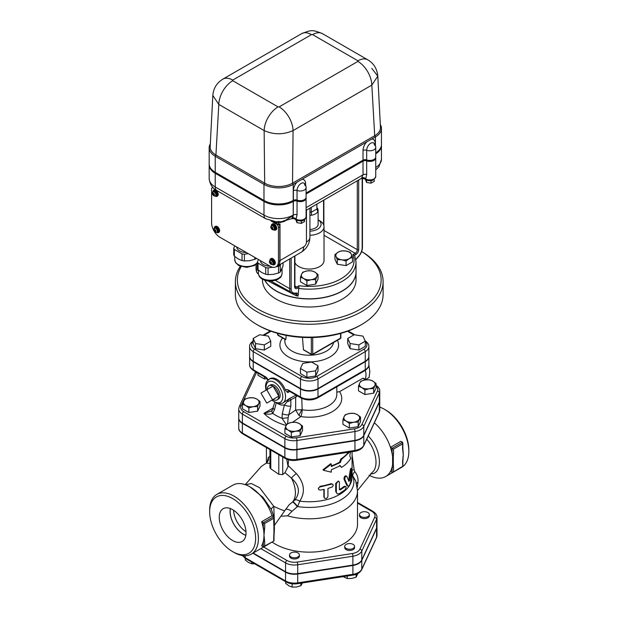 <?xml version="1.0" encoding="UTF-8"?>
<svg xmlns="http://www.w3.org/2000/svg" width="618" height="618" viewBox="0 0 618 618"><rect width="100%" height="100%" fill="white"/><g stroke="black" fill="none" stroke-linecap="round" stroke-linejoin="round"><path stroke-width="0.93" d="M369.178 515.281A4.921 2.843 180 0 1 363.778 517.366A4.921 2.843 180 0 1 359.498 514.547A4.921 2.843 180 0 1 364.419 511.704A4.921 2.843 180 0 1 369.34 514.547A4.921 2.843 180 0 1 369.178 515.281M369.34 514.547L369.34 515.752A4.921 2.843 180 0 1 369.178 516.486A4.921 2.843 180 0 1 363.778 518.572A4.921 2.843 180 0 1 359.498 515.752L359.498 514.547M350.908 549.147A4.921 2.843 180 0 1 344.713 546.405A4.921 2.843 180 0 1 349.634 543.562A4.921 2.843 180 0 1 354.562 546.405A4.921 2.843 180 0 1 350.908 549.147M354.562 546.405L354.562 547.61A4.921 2.843 180 0 1 350.908 550.352A4.921 2.843 180 0 1 344.713 547.61L344.713 546.405M290.978 556.949A4.921 2.843 180 0 1 289.533 554.941A4.921 2.843 180 0 1 294.462 552.098A4.921 2.843 180 0 1 299.382 554.941A4.921 2.843 180 0 1 296.346 557.567A4.921 2.843 180 0 1 290.978 556.949M299.382 554.941L299.382 556.146A4.921 2.843 180 0 1 296.346 558.772A4.921 2.843 180 0 1 290.978 558.154A4.921 2.843 180 0 1 289.533 556.146L289.533 554.941M343.083 576.656L347.277 578.564L351.673 578.456L356.068 577.204L357.976 573.427M285.671 581.708L285.671 583.384L288.884 585.818L292.105 587.1L296.501 586.992L300.889 585.74L302.426 582.944M245.276 558.378L245.276 560.062L248.498 562.496L251.711 563.778L254.701 563.832M356.068 574.307L356.068 577.204M347.277 576.007L347.277 578.564M292.105 583.801L292.105 587.1M300.889 583.183L300.889 585.74M251.711 562.102L251.711 563.778M376.571 528.49L376.571 537.336L361.785 569.193A1.97 1.553 -155.1 0 1 361.669 569.726L376.455 537.869A1.97 1.553 -155.1 0 0 376.571 537.336A12.576 7.261 180 0 0 376.995 535.458L376.995 526.613A12.576 7.261 0 0 1 376.571 528.49L361.785 560.341A12.576 7.261 0 0 1 352.893 565.478L297.714 574.014A12.576 7.261 0 0 1 285.562 572.137L252.832 553.234M222.843 79.135A19.699 11.371 60 0 1 222.874 79.119A19.699 11.371 60 0 1 232.723 80.093L311.487 34.616A19.699 11.371 -120 0 0 301.646 33.642L222.874 79.119C216.81 82.851 213.457 88.297 212.831 95.45L218.803 104.403A19.699 11.371 -60 0 1 232.723 80.711L232.723 80.093M375.736 153.619A20.68 11.943 0 0 0 381.46 145.377L381.46 144.736A20.68 11.943 180 0 1 375.736 152.978M306.095 193.836L363.021 160.966A2.951 1.707 180 0 1 366.683 160.726A5.91 3.414 0 0 0 372.685 160.827A5.91 3.414 0 0 0 375.736 157.845L375.736 157.196A5.91 3.414 180 0 1 372.685 160.186A5.91 3.414 180 0 1 366.683 160.085A2.951 1.707 0 0 0 363.021 160.325L306.095 193.187M209.17 164.033L209.17 164.674A20.68 11.943 0 0 0 215.226 173.117L263.979 201.267A20.68 11.943 0 0 0 293.226 201.267L293.38 201.174A2.951 1.707 180 0 1 297.042 200.935A5.91 3.414 0 0 0 303.044 201.035A5.91 3.414 0 0 0 306.095 198.046L306.095 197.405A5.91 3.414 180 0 1 303.044 200.394A5.91 3.414 180 0 1 297.042 200.294A2.951 1.707 0 0 0 293.38 200.533L293.226 200.618A20.68 11.943 180 0 1 263.979 200.618L215.226 172.476A20.68 11.943 180 0 1 209.17 164.033A20.68 11.943 180 0 1 209.17 163.955M306.095 198.131A5.91 3.414 180 0 1 306.095 198.208A5.91 3.414 180 0 1 303.044 201.198A5.91 3.414 180 0 1 297.042 201.097A2.951 1.707 0 0 0 293.38 201.337L293.226 201.422A20.68 11.943 180 0 1 263.979 201.422L215.226 173.279A20.68 11.943 180 0 1 209.17 164.836A20.68 11.943 180 0 1 209.17 164.759M375.736 157.922A5.91 3.414 180 0 1 375.736 157.999A5.91 3.414 180 0 1 372.685 160.989A5.91 3.414 180 0 1 366.683 160.889A2.951 1.707 0 0 0 363.021 161.128L306.095 193.99M381.46 145.454A20.68 11.943 180 0 1 381.46 145.539A20.68 11.943 180 0 1 375.736 153.782M366.513 379.776L362.998 378.162L339.56 391.673L336.818 392.129M376.061 383.531L374.887 385.493A7.879 4.55 0 0 0 372.847 381.097L376.061 383.531L376.061 388.104L373.705 393.179L364.921 394.539L358.486 390.823L358.486 386.25L359.661 383.137A7.879 4.55 0 0 0 361.7 387.532A7.879 4.55 0 0 0 369.309 388.714A7.879 4.55 0 0 0 374.887 385.493L373.705 388.606L369.309 388.714L364.921 389.966L361.7 387.532L358.486 386.25M360.51 417.034L358.154 422.109L353.766 422.218A7.879 4.55 0 0 0 359.336 418.996A7.879 4.55 0 0 0 357.297 414.601L360.51 417.034L360.51 421.607L358.154 426.683L349.371 428.042L342.936 424.327L342.936 419.753L344.11 416.64A7.879 4.55 0 0 0 346.15 421.036A7.879 4.55 0 0 0 353.766 422.218L349.371 423.469L346.15 421.036L342.936 419.753M302.48 426.011L300.124 431.086L295.736 431.194L291.341 432.445L288.119 430.012A7.879 4.55 0 0 0 295.736 431.194A7.879 4.55 0 0 0 301.306 427.973A7.879 4.55 0 0 0 299.266 423.577A7.879 4.55 0 0 0 291.657 422.403A7.879 4.55 0 0 0 286.08 425.617L287.262 423.654L291.657 422.403L296.045 422.295L299.266 423.577L302.48 426.011L302.48 430.584L300.124 435.659L291.341 437.019L284.906 433.303L284.906 428.73L286.08 425.617A7.879 4.55 0 0 0 288.119 430.012L284.906 428.73M260 401.484L258.826 403.446A7.879 4.55 0 0 0 256.787 399.058A7.879 4.55 0 0 0 249.178 397.876L253.565 397.776L256.787 399.058L260 401.484L260 406.057L257.644 411.132L248.861 412.492L242.426 408.776L242.426 404.203L244.782 399.135L249.178 397.876A7.879 4.55 0 0 0 243.6 401.097A7.879 4.55 0 0 0 245.64 405.485L242.426 404.203M266.883 378.602L264.411 378.988L257.976 375.273L257.976 373.125M242.387 422.967L242.387 414.122L284.867 438.649A12.484 7.207 0 0 0 296.926 440.51L354.956 431.534A12.484 7.207 0 0 0 363.778 426.443L379.328 392.94A12.484 7.207 0 0 0 379.753 391.07L379.753 399.916A12.484 7.207 180 0 1 379.328 401.785L363.778 435.288A12.484 7.207 180 0 1 354.956 440.379L296.926 449.356A12.484 7.207 180 0 1 284.867 447.494L242.387 422.967A12.484 7.207 180 0 1 238.733 417.868L238.733 409.023A12.484 7.207 0 0 0 242.387 414.122A1.97 1.136 -60 0 1 243.778 411.712A10.514 6.072 180 0 1 241.059 405.848L256.609 372.345A10.514 6.072 180 0 1 256.609 372.337A1.97 1.553 24.9 0 0 254.825 373.125L255.651 371.789M258.401 325.423L257.011 324.62L258.409 325.423A71.897 41.506 0 0 0 258.409 325.423A71.897 41.506 0 0 0 360.078 325.423L361.476 324.62A73.866 42.642 180 0 1 257.011 324.62L257.011 324.62A73.866 42.642 180 0 1 235.381 294.462L235.381 281.599A73.866 42.642 0 0 0 257.011 311.75A73.866 42.642 0 0 0 337.513 320.997A73.866 42.642 0 0 0 383.106 281.599A73.866 42.642 0 0 0 361.623 251.534M361.615 251.557A71.897 41.506 180 0 1 359.297 309.788A71.897 41.506 180 0 1 258.409 309.34A71.897 41.506 180 0 1 241.205 266.582M356.022 271.866A46.783 27.007 180 0 1 356.022 271.951L356.022 279.993A46.783 27.007 180 0 1 327.146 304.944A46.783 27.007 180 0 1 276.161 299.089A46.783 27.007 180 0 1 262.465 279.993L262.465 279.22M281.569 516.215L287.501 515.821A48.258 27.864 0 0 0 357.505 490.955L357.505 524.288A48.258 27.864 180 0 1 327.71 550.028A48.258 27.864 180 0 1 275.118 543.987A48.258 27.864 180 0 1 272.075 542.063M309.919 215.373A8.861 5.114 0 0 0 311.534 215.211L311.279 212.252L316.856 209.038L317.806 211.595A8.861 5.114 0 0 0 318.108 210.274A8.861 5.114 0 0 0 317.165 207.98A8.861 5.114 0 0 0 317.15 207.957M309.919 212.044L311.279 212.252L311.279 207.339M311.534 215.211A8.861 5.114 0 0 0 317.806 211.595M316.934 209.255L316.856 204.118M318.108 210.274L318.108 224.342A8.861 5.114 180 0 1 309.919 229.448M309.919 235.28A14.77 8.528 0 0 0 324.017 226.76A14.77 8.528 0 0 0 319.691 220.726L318.108 219.815A11.819 6.821 180 0 1 320.147 226.976A11.819 6.821 180 0 1 309.919 231.155M324.017 226.76L324.017 260.533A14.77 8.528 180 0 1 314.894 268.413A14.77 8.528 180 0 1 298.795 266.559A14.77 8.528 180 0 1 294.91 262.588M380.325 124.581A20.68 11.943 180 0 1 381.46 128.49A20.68 11.943 180 0 1 375.404 136.933L293.226 184.38A20.68 11.943 180 0 1 263.979 184.38L215.226 156.23A20.68 11.943 180 0 1 209.17 147.787L209.17 163.87A20.68 11.943 0 0 0 215.226 172.314L263.979 200.464A20.68 11.943 0 0 0 293.226 200.464L293.38 200.371A2.951 1.707 180 0 1 297.042 200.132A5.91 3.414 0 0 0 303.044 200.232A5.91 3.414 0 0 0 306.095 197.242L306.095 187.594A5.91 5.91 0 0 0 304.427 183.476L304.427 183.476A5.763 3.329 -60 0 1 305.192 185.779M297.042 200.132L297.042 190.483A5.763 3.329 -60 0 1 299.869 184.373A5.763 3.329 -60 0 1 304.427 183.476L304.736 184.867M306.095 193.025L363.021 160.162A2.951 1.707 180 0 1 366.683 159.923A5.91 3.414 0 0 0 372.685 160.023A5.91 3.414 0 0 0 375.736 157.034L375.736 147.385A5.91 5.91 0 0 0 374.068 143.268L374.068 143.268A5.763 3.329 -60 0 1 374.832 145.57M366.683 159.923L366.683 150.274A5.763 3.329 -60 0 1 369.51 144.164A5.763 3.329 -60 0 1 374.068 143.268L374.377 144.666M311.487 34.616L312.569 34.616A19.699 11.371 -60 0 1 322.418 33.642C311.812 29.293 311.14 30.12 301.646 33.642M312.569 34.616L357.907 60.796A19.699 11.371 -60 0 1 367.756 59.815A19.699 11.371 -60 0 1 367.787 59.838M357.907 60.796L357.907 61.414A19.699 11.371 60 0 1 371.827 85.106L377.799 76.145L380.464 127.347A19.699 11.371 180 0 1 374.709 135.728L292.53 183.167A19.699 11.371 180 0 1 264.674 183.167L264.141 130.583A19.699 11.371 -60 0 1 278.061 106.891L232.723 80.711M322.418 33.642L367.756 59.815C373.759 63.376 377.104 68.822 377.799 76.145L371.827 68.413M263.979 200.464L263.979 184.38L264.674 183.167L215.921 155.025L218.803 104.403L264.141 130.583C273.805 134.832 283.446 134.832 293.063 130.583A19.699 11.371 -120 0 0 279.135 106.891L278.061 106.891M293.226 200.464L293.226 184.38L292.53 183.167L293.063 130.583L371.827 85.106L374.709 135.728L375.404 136.933L375.404 145.415M215.226 172.314L215.226 156.23L215.921 155.025A19.699 11.371 180 0 1 210.166 146.644L212.831 95.442M209.17 147.787A20.68 11.943 180 0 1 210.305 143.886M375.736 152.816A20.68 11.943 0 0 0 381.46 144.573L381.46 128.49M295.798 219.66L296.972 222.696L301.368 223.376L304.581 221.522L304.581 219.599M296.972 220.302L296.972 222.696M301.368 220.865L301.368 223.376M365.439 179.452L366.613 182.488L371.009 183.167L374.222 181.313L374.222 179.39M366.613 180.093L366.613 182.488M371.009 180.665L371.009 183.167M336.099 256.563L334.925 254.601L338.139 252.167A7.879 4.55 0 0 0 336.099 256.563A7.879 4.55 0 0 0 341.677 259.776L337.281 259.676L336.099 256.563M341.36 250.885L345.756 250.993A7.879 4.55 0 0 0 338.139 252.167L341.36 250.885M350.143 252.244L351.325 254.207A7.879 4.55 0 0 0 345.756 250.993L350.143 252.244M349.286 258.602L346.065 261.035L341.677 259.776A7.879 4.55 0 0 0 349.286 258.602A7.879 4.55 0 0 0 351.325 254.207L352.499 257.32L349.286 258.602M307.208 270.893L311.596 270.784L314.817 272.067A7.879 4.55 0 0 0 307.208 270.893A7.879 4.55 0 0 0 301.63 274.106L302.812 272.144L307.208 270.893M318.031 274.5L316.856 276.462A7.879 4.55 0 0 0 314.817 272.067L318.031 274.5L318.031 279.073L315.674 284.149L315.674 279.575L311.279 279.676A7.879 4.55 0 0 0 316.856 276.462L315.674 279.575M303.67 278.502L300.456 277.219L301.63 274.106A7.879 4.55 0 0 0 303.67 278.502A7.879 4.55 0 0 0 311.279 279.676L306.891 280.935L303.67 278.502M352.499 257.32L352.499 261.893L346.065 265.601L346.065 261.035M346.065 265.601L337.281 264.241L337.281 259.676M337.281 264.241L334.925 259.174L334.925 254.601M315.674 284.149L306.891 285.508L300.456 281.793L300.456 277.219M306.891 285.508L306.891 280.935M256.501 258.386A13.001 7.509 180 0 1 254.855 259.321L254.855 257.436M234.376 256.153A13.001 7.509 180 0 1 233.751 254.794L233.751 248.112A13.001 7.509 0 0 0 234.376 249.471L234.376 256.153L238.208 258.919L242.04 260.572A13.001 7.509 0 0 0 244.396 260.943L249.626 260.688L254.855 259.321M242.04 260.572L242.04 253.898A13.001 7.509 0 0 0 244.396 254.261L248.305 253.658M244.396 254.261L244.396 260.943M234.801 245.856L233.751 248.112M234.376 249.471L242.04 253.898M236.717 246.961A9.849 5.686 0 0 0 246.389 252.546M270.661 263.005L271.202 263.932L270.661 263.005L269.935 262.982L270.468 262.673L269.935 261.738L270.823 262.913M269.935 262.982A1.282 0.742 60 0 1 269.935 261.738L270.128 261.63A1.282 0.742 60 0 1 271.202 262.248A1.282 0.742 60 0 1 271.395 262.58A1.282 0.742 60 0 1 271.395 263.824A1.282 0.742 60 0 1 271.202 263.932A1.282 0.742 60 0 1 270.128 263.314A1.282 0.742 60 0 1 269.935 262.982L271.202 262.248L270.854 262.897M270.228 260.417L270.784 260.101A2.263 1.306 60 0 1 273.048 261.406A2.263 1.306 60 0 1 273.048 264.017L272.492 264.342A2.263 1.306 -120 0 0 272.577 261.877A2.263 1.306 -120 0 0 270.406 260.34A2.263 1.306 -120 0 0 270.228 260.417C268.266 260.904 270.205 265.369 272.492 264.342M270.136 260.479A2.611 1.506 60 0 1 270.614 259.799A2.611 1.506 60 0 1 273.218 261.306A2.611 1.506 60 0 1 273.218 264.319A2.611 1.506 60 0 1 272.391 264.396M270.614 259.799L271.101 259.514A2.611 1.506 60 0 1 273.712 261.028A2.611 1.506 60 0 1 273.712 264.041L273.218 264.319M269.973 260.603A3.445 1.993 60 0 1 270.676 258.795A3.445 1.993 60 0 1 274.129 260.781A3.445 1.993 60 0 1 274.129 264.767A3.445 1.993 60 0 1 272.407 264.589A3.445 1.993 60 0 1 272.206 264.465M270.676 258.795L271.171 258.509A3.445 1.993 60 0 1 274.616 260.502A3.445 1.993 60 0 1 274.616 264.481L274.129 264.767M214.948 230.838L215.489 231.773L214.948 230.838L214.222 230.815L214.755 230.506L214.415 229.463L214.948 230.398L215.682 230.421L215.141 230.73M214.222 230.815A1.282 0.742 60 0 1 214.222 229.579L214.415 229.463A1.282 0.742 60 0 1 215.489 230.089A1.282 0.742 60 0 1 215.682 230.421A1.282 0.742 60 0 1 215.682 231.657A1.282 0.742 60 0 1 215.489 231.773A1.282 0.742 60 0 1 214.415 231.147A1.282 0.742 60 0 1 214.222 230.815L214.755 230.506M214.516 228.251L215.072 227.934A2.263 1.306 60 0 1 217.335 229.239A2.263 1.306 60 0 1 217.335 231.858L216.779 232.175A2.263 1.306 -120 0 0 216.864 229.711A2.263 1.306 -120 0 0 214.701 228.181A2.263 1.306 -120 0 0 214.516 228.251C212.553 228.745 214.492 233.21 216.779 232.175M214.423 228.312A2.611 1.506 60 0 1 214.902 227.633A2.611 1.506 60 0 1 217.505 229.139A2.611 1.506 60 0 1 217.505 232.152A2.611 1.506 60 0 1 216.679 232.229M214.902 227.633L215.388 227.354A2.611 1.506 60 0 1 217.999 228.861A2.611 1.506 60 0 1 217.999 231.874L217.505 232.152M214.261 228.436A3.445 1.993 60 0 1 214.971 226.628A3.445 1.993 60 0 1 218.417 228.614A3.445 1.993 60 0 1 218.417 232.6A3.445 1.993 60 0 1 216.694 232.43A3.445 1.993 60 0 1 216.493 232.306M214.971 226.628L215.458 226.343A3.445 1.993 60 0 1 218.903 228.336A3.445 1.993 60 0 1 218.903 232.314L218.417 232.6M272.059 228.405L271.302 228.274L272.507 227.579L271.812 227.98L271.549 226.96L272.808 227.972L272.299 228.266L272.808 229.139L272.299 228.266M271.302 228.274A1.282 0.742 60 0 1 271.302 227.107L271.549 226.96A1.282 0.742 60 0 1 272.561 227.548A1.282 0.742 60 0 1 272.808 227.972A1.282 0.742 60 0 1 272.808 229.139A1.282 0.742 60 0 1 272.561 229.278A1.282 0.742 60 0 1 271.549 228.699A1.282 0.742 60 0 1 271.302 228.274L271.812 227.98M271.997 227.872L272.244 228.297M271.619 225.755L272.175 225.439A2.263 1.306 60 0 1 274.438 226.744A2.263 1.306 60 0 1 274.438 229.363L273.882 229.68A2.263 1.306 -120 0 0 273.99 227.262A2.263 1.306 -120 0 0 271.858 225.67A2.263 1.306 -120 0 0 271.619 225.755C269.657 226.25 271.596 230.715 273.882 229.68M271.526 225.817A2.611 1.506 60 0 1 272.005 225.137A2.611 1.506 60 0 1 274.616 226.644A2.611 1.506 60 0 1 274.616 229.657A2.611 1.506 60 0 1 273.789 229.734M272.005 225.137L272.492 224.859A2.611 1.506 60 0 1 275.103 226.366A2.611 1.506 60 0 1 275.103 229.378L274.616 229.657M271.364 225.941A3.445 1.993 60 0 1 272.075 224.133A3.445 1.993 60 0 1 275.52 226.126A3.445 1.993 60 0 1 275.52 230.105A3.445 1.993 60 0 1 273.797 229.935A3.445 1.993 60 0 1 273.596 229.811M272.075 224.133L272.561 223.847A3.445 1.993 60 0 1 276.007 225.84A3.445 1.993 60 0 1 276.007 229.819L275.52 230.105M213.558 194.631L212.808 194.5L214.006 193.805L213.31 194.207L213.055 193.187L214.307 194.199L213.805 194.492L214.06 195.512L213.805 194.492M212.808 194.5A1.282 0.742 60 0 1 212.808 193.334L213.055 193.187A1.282 0.742 60 0 1 214.06 193.774A1.282 0.742 60 0 1 214.307 194.199A1.282 0.742 60 0 1 214.307 195.365A1.282 0.742 60 0 1 214.06 195.512A1.282 0.742 60 0 1 213.055 194.925A1.282 0.742 60 0 1 212.808 194.5L213.31 194.207M213.504 194.098L213.751 194.523M213.117 191.982L213.681 191.665A2.263 1.306 60 0 1 215.945 192.97A2.263 1.306 60 0 1 215.945 195.589L215.388 195.906A2.263 1.306 -120 0 0 215.489 193.488A2.263 1.306 -120 0 0 213.357 191.897A2.263 1.306 -120 0 0 213.117 191.982C211.163 192.476 213.102 196.941 215.388 195.906M213.025 192.043A2.611 1.506 60 0 1 213.504 191.364A2.611 1.506 60 0 1 216.115 192.87A2.611 1.506 60 0 1 216.115 195.883A2.611 1.506 60 0 1 215.288 195.96M213.504 191.364L213.99 191.086A2.611 1.506 60 0 1 216.601 192.592A2.611 1.506 60 0 1 216.601 195.605L216.115 195.883M212.87 192.167A3.445 1.993 60 0 1 213.573 190.359A3.445 1.993 60 0 1 217.018 192.352A3.445 1.993 60 0 1 217.018 196.331A3.445 1.993 60 0 1 215.296 196.161A3.445 1.993 60 0 1 215.103 196.037M213.573 190.359L214.06 190.074A3.445 1.993 60 0 1 217.513 192.067A3.445 1.993 60 0 1 217.513 196.045L217.018 196.331M271.001 220.92L276.37 224.025A2.951 1.707 60 0 1 278.463 227.64L278.463 261.414A11.819 6.821 60 0 1 276.014 266.821A11.819 6.821 60 0 1 270.105 266.242L219.962 237.289A11.819 6.821 60 0 1 211.611 222.812L211.611 189.038A2.951 1.707 60 0 1 212.221 187.687A2.951 1.707 60 0 1 212.994 187.571M276.014 266.821L277.405 266.018A11.819 6.821 -120 0 0 279.854 260.611L279.854 226.837A2.951 1.707 -120 0 0 279.058 224.481M267.965 280.912L295.906 295.597A4.921 0.749 106.1 0 0 295.906 293.604A0.981 0.788 100.7 0 1 295.821 293.581L297.984 296.153L299.035 285.725A44.813 25.871 180 0 0 352.878 254.639L354.562 255.273L354.778 255.952M290.483 291.851L270.777 281.043L291.781 293.187A9.849 5.686 120 0 1 289.742 288.676L275.311 280.34M298.525 294.299L296.779 293.04A0.981 0.788 100.7 0 1 295.898 293.604L294.94 293.627A0.981 0.718 -101.1 0 0 295.443 293.063A8.861 5.114 -60 0 1 291.14 288.676L291.14 258.092M357.861 257.026L357.845 257.335C360.757 254.361 362.295 251.008 362.457 247.262A0.981 0.572 0 0 1 362.171 247.663A8.861 5.114 -60 0 1 357.861 257.026L355.829 259.583M309.919 208.119L309.919 237.212C309.618 243.731 306.721 248.753 301.221 252.268A11.819 6.821 -120 0 0 303.67 246.86L279.993 260.533A11.819 6.821 60 0 1 277.544 265.941A11.819 6.821 60 0 1 277.474 265.979M279.993 260.533L279.993 223.94L278.602 224.743L278.602 222.967L284.929 221.236M272.662 221.321L278.602 224.743M292.963 215.643L285.4 220.302L280.989 221.831L278.602 221.453L278.602 222.967L273.666 221.893A1.97 1.267 -66.3 0 0 273.581 221.499M280.989 221.831L291.596 218.702A7.879 4.55 -120 0 0 293.226 215.095A20.68 11.943 180 0 1 263.979 215.095A7.879 4.55 -60 0 0 265.609 218.702L276.215 221.831L278.602 221.453M306.095 198.208L306.095 216.702C304.759 222.171 299.552 221.252 296.416 220.016L293.967 218.602L296.115 219.174L297.042 214.77A2.951 1.707 0 0 0 293.38 215.002L291.75 218.602M295.906 295.597L297.984 296.153M298.525 288.428A46.783 27.007 0 0 0 356.022 262.14L356.022 271.789A46.783 27.007 180 0 1 327.146 296.74A46.783 27.007 180 0 1 276.161 290.885A46.783 27.007 180 0 1 264.805 280.224M296.416 220.016A1.97 1.136 -60 0 1 296.014 219.22A2.951 2.464 41.9 0 0 292.221 218.208M306.095 216.702A5.91 3.414 180 0 1 302.519 219.838A5.91 3.414 180 0 1 296.115 219.174A2.951 2.341 40.2 0 0 292.329 218.084M363.021 161.128L363.021 174.801L361.46 178.363L306.095 210.329M361.46 178.363L365.655 179.011A2.951 2.464 41.9 0 0 361.862 177.999M363.608 178.401L366.057 179.815A1.97 1.136 -60 0 1 365.655 179.011L365.756 178.965A2.951 2.341 40.2 0 0 361.97 177.876M375.736 157.999L375.736 176.501A5.91 3.414 180 0 1 372.16 179.629A5.91 3.414 180 0 1 365.756 178.965L366.683 174.562A2.951 1.707 0 0 0 363.021 174.801L306.095 207.663M364.852 370.615L317.582 397.915A1.97 1.136 60 0 0 317.992 397.011L365.261 369.719A1.97 1.136 60 0 1 364.852 370.615C367.702 368.699 369.046 366.713 368.884 364.666A12.368 7.138 180 0 1 365.261 369.719L365.261 361.677A12.368 7.138 0 0 0 368.884 356.625A12.368 7.138 0 0 0 368.884 356.424M249.602 356.424A12.368 7.138 0 0 0 249.602 356.625A12.368 7.138 0 0 0 253.226 361.677L300.495 388.969A12.368 7.138 0 0 0 317.992 388.969L365.261 361.677M350.082 343.531L347.725 338.463L354.16 334.747L362.951 336.107L365.308 341.175L358.873 344.89L350.082 343.531L350.082 348.683L347.725 343.608L347.725 338.463M260.842 548.614L285.562 562.89A12.576 7.261 0 0 0 297.714 564.767L352.893 556.231A12.576 7.261 0 0 0 361.785 551.094L376.571 519.244A12.576 7.261 0 0 0 376.995 517.359L376.995 526.204A12.576 7.261 180 0 1 376.571 528.089L361.785 559.939A12.576 7.261 180 0 1 352.893 565.076L297.714 573.612A12.576 7.261 180 0 1 285.562 571.735L253.179 553.033M383.106 281.599L383.106 294.462A73.866 42.642 180 0 1 361.476 324.62M240.317 266.265A73.866 42.642 0 0 0 235.381 281.599M356.022 271.951A46.783 27.007 180 0 1 327.146 296.903A46.783 27.007 180 0 1 276.161 291.047A46.783 27.007 180 0 1 264.689 280.186M358.873 344.89L358.873 350.035L365.308 346.327L365.308 341.175M358.873 350.035L350.082 348.683M311.596 362.04L318.031 365.756L315.674 370.823L306.891 372.183L300.456 368.475L302.812 363.399L311.596 362.04M315.674 370.823L315.674 375.976L318.031 370.9L318.031 365.756M315.674 375.976L306.891 377.335L306.891 372.183M306.891 377.335L300.456 373.62L300.456 368.475M270.761 341.175L264.326 344.89L255.535 343.531L253.179 338.463L259.614 334.747L268.405 336.107L270.761 341.175L270.761 346.327L264.326 350.035L264.326 344.89M264.326 350.035L255.535 348.683L255.535 343.531M255.535 348.683L253.179 343.608L253.179 338.463M368.884 346.574L368.884 356.223A12.368 7.138 180 0 1 365.261 361.275L365.261 351.627A12.368 7.138 0 0 0 368.884 346.574C369.062 344.543 367.718 342.557 364.852 340.626M312.028 354.616A0.981 0.572 -120 0 0 312.523 354.662A0.981 0.572 -120 0 0 312.723 354.214A0.981 0.572 180 0 1 311.333 354.214A0.981 0.572 120 0 0 311.534 354.662L303.453 349.803L302.457 337.397M286.173 335.389L285.84 339.491L285.416 339.251M253.635 340.626C250.784 342.542 249.44 344.527 249.602 346.574L249.602 356.223A12.368 7.138 180 0 0 253.226 361.275L300.495 388.567A12.368 7.138 180 0 0 317.992 388.567L365.261 361.275M379.213 412.368A1.97 1.553 -155.1 0 0 379.328 411.835L379.328 402.187A12.484 7.207 0 0 0 379.753 400.317L379.753 409.966L379.213 412.368L363.662 445.872C362.063 448.792 359.089 450.599 354.747 451.279A1.97 0.417 -98.8 0 0 354.956 450.429L296.926 459.413A12.484 7.207 180 0 1 284.867 457.544L284.867 447.895L242.387 423.369A12.484 7.207 0 0 1 238.733 418.27L238.733 427.926A12.484 7.207 180 0 0 242.387 433.017A1.97 1.136 120 0 0 242.797 433.921C239.915 431.974 238.563 429.974 238.733 427.926M284.867 447.895A12.484 7.207 0 0 0 296.926 449.757L354.956 440.781A12.484 7.207 0 0 0 363.778 435.69L379.328 402.187M269.942 456.277L268.366 457.42L267.015 462.519M365.23 379.923L369.626 379.815L372.847 381.097A7.879 4.55 0 0 0 365.23 379.923A7.879 4.55 0 0 0 359.661 383.137L360.842 381.175L365.23 379.923M345.292 414.678L349.688 413.427A7.879 4.55 0 0 0 344.11 416.64L345.292 414.678M354.075 413.318L357.297 414.601A7.879 4.55 0 0 0 349.688 413.427L354.075 413.318M253.256 406.667L248.861 407.919L245.64 405.485A7.879 4.55 0 0 0 253.256 406.667A7.879 4.55 0 0 0 258.826 403.446L257.644 406.559L253.256 406.667M373.705 393.179L373.705 388.606M358.154 426.683L358.154 422.109M349.371 428.042L349.371 423.469M300.124 435.659L300.124 431.086M291.341 437.019L291.341 432.445M248.861 412.492L248.861 407.919M257.644 411.132L257.644 406.559M364.921 394.539L364.921 389.966M264.411 378.988L264.411 376.841M365.416 378.355L365.647 379.282M368.498 366.698L369.085 366.366L368.784 365.725M365.833 379.382L369.085 377.505L369.827 371.503L369.085 366.366M365.13 378.981A13.295 7.679 -120 0 0 365.284 370.36M272.546 399.769L266.76 403.106L260.981 393.094L266.76 389.757L272.546 399.769L278.811 396.146L273.032 399.483A8.173 4.72 60 0 0 277.219 399.831A8.173 4.72 60 0 0 278.811 396.146L273.032 386.134L266.76 389.757M267.246 389.471A8.173 4.72 60 0 1 269.046 385.678A8.173 4.72 60 0 1 273.032 386.134A8.173 4.72 60 0 1 278.811 396.146M269.046 385.678L270.468 384.929A8.104 4.681 60 0 1 278.479 389.664A8.104 4.681 60 0 1 278.571 398.965L277.219 399.831M288.227 390.7A2.951 1.707 60 0 0 287.725 392.615L285.431 390.174A13.789 7.957 -120 0 0 269.966 378.656L266.659 381.553L265.825 383.585L265.493 386.327L265.987 390.205M296.045 395.111L289.324 398.641L282.712 403.145A13.789 7.957 -120 0 0 285.562 396.833A13.789 7.957 -120 0 0 279.545 382.959A13.789 7.957 -120 0 0 268.923 379.259M296.594 395.427L295.667 397.235L290.869 399.684A4.921 3.731 160.2 0 1 287.169 401.669L284.388 405.037A4.921 1.615 13.5 0 0 290.854 406.072L290.869 399.684L289.324 398.641L287.169 401.669M278.1 403.824L281.12 405.053L284.388 405.037L282.279 413.743A4.921 1.615 13.5 0 0 288.76 414.786L290.854 406.072M282.279 413.743L282.071 418.34A4.921 0.618 -6.4 0 0 288.166 417.583L288.76 414.786L295.667 410.035L298.903 415.327L301.785 409.68L295.667 410.035L295.667 397.235L297.204 395.775M272.252 410.205A4.921 2.773 35.1 0 0 272.237 410.221A4.921 2.773 35.1 0 0 272.716 413.388A47.571 27.462 180 0 0 282.071 418.34L286.451 424.89M287.656 423.5L288.166 417.583M274.693 402.48L272.237 410.221L270.954 411.287L263.894 413.365C267.409 414.454 270.352 414.462 272.716 413.388L274.485 409.626L276.176 403.23M286.157 425.47A52.198 30.135 0 0 1 263.894 413.365L273.226 407.98A4.921 1.7 15 0 0 274.485 409.626M298.903 415.327L300.889 416.571A4.921 1.035 98.7 0 0 302.156 409.804L301.785 398.371M346.791 476.323C345.532 476.069 344.859 477.119 344.798 479.475L347.648 485.617C348.807 486.76 349.788 485.485 350.599 481.801L351.982 468.475L351.209 470.259L349.626 480.371L348.884 481.329L346.729 476.2L345.686 475.752M346.791 485.346L348.158 486.15L346.791 485.346L344.002 479.143C344.064 476.787 344.713 475.744 345.949 476.03M348.598 480.595L350.197 470.537C350.808 467.865 351.109 467.671 351.094 469.966M320.371 490.059L319.035 489.819L318.432 488.977L318.703 487.834L319.684 487.046L331.719 484.103L332.893 484.342L333.164 485.547L332.26 486.953L327.934 488.475L327.934 496.517C326.713 498.911 325.47 499.213 324.211 497.413L324.211 489.371L320.371 490.059M323.878 496.872L324.396 498.062L323.878 496.872L323.878 489.441M318.486 489.162L318.285 488.614L320.116 486.296A42.843 24.735 0 0 0 330.993 483.678L332.87 484.327M339.367 482.357L339.004 481.492L337.969 481.484L336.331 483.662L336.346 492.322L336.903 493.519L337.868 493.967L339.367 493.612L344.975 489.889L346.088 487.594L345.941 486.613L345.377 486.436L340.093 489.997L339.367 489.595L339.367 482.357M339.398 489.587L340.093 489.997L339.398 489.587A42.843 24.735 0 0 0 344.172 486.343L345.725 486.436M337.096 493.682L335.705 491.472L335.705 483.43L338.285 481.043L338.965 481.468M350.522 451.936L349.78 455.899L350.8 458.347C348.807 461.754 345.709 464.782 341.507 467.432L340.302 465.748L331.287 469.765L331.287 472.175L323.361 470.244L331.287 464.133L331.287 466.551L340.302 462.527L341.507 459.39L349.649 452.067M331.287 465.887A42.843 24.735 0 0 0 339.606 462.133L340.788 459.004L341.507 459.39M340.788 459.004A42.843 24.735 0 0 0 348.436 452.26M339.606 465.346L341.507 467.432M331.287 464.133L330.792 463.647L323.044 469.703L323.361 470.244M339.606 462.133L340.302 462.527M266.404 459.081L266.404 458.208M288.552 459.8L288.065 466.536L284.991 472.623L282.727 474.593L278.795 474.284L270.784 468.792L269.942 467.587L269.942 449.595M284.991 472.623L291.449 478.139C299.406 485.331 300.526 492.639 294.801 500.07A5.91 3.453 -139.8 0 1 299.784 501.152C305.508 492.144 304.38 482.967 296.408 473.612L288.142 465.563M294.801 500.07L292.53 502.032A23.639 13.65 -120 0 0 291.449 478.139A5.91 1.475 137.2 0 1 296.408 473.612M269.942 463.5L266.288 463.098L266.945 462.581A5.91 5.647 44.4 0 0 268.366 457.42M357.297 487.486L358 482.009C358.355 478.069 357.281 474.609 354.786 471.634L354.16 469.695A5.91 0.927 -6.3 0 0 352.082 470.167M354.16 469.695L352.082 454.964M366.752 439.22C376.354 449.819 379.143 467.339 372.028 472.538L357.498 490.499M245.848 535.265A18.378 10.606 60 0 1 230.437 508.568M233.589 510.221A18.378 10.606 -120 0 0 245.995 531.712M230.359 508.544A18.47 10.661 -120 0 0 243.144 534.106A18.47 10.661 -120 0 0 245.833 535.335M232.638 540.549A18.934 10.931 60 0 1 220.217 523.678A18.934 10.931 60 0 1 223.384 508.575A18.934 10.931 60 0 1 242.101 519.622A18.934 10.931 60 0 1 242.31 541.368A18.934 10.931 60 0 1 232.638 540.549M402.851 466.559L402.851 461.414A0.981 0.572 180 0 1 402.851 461.414A0.981 0.572 180 0 1 402.565 461.816L402.851 466.559L392.809 472.353L390.46 471.464A34.469 19.9 60 0 1 385.671 476.54A34.469 19.9 60 0 1 369.07 475.188M402.565 466.389L392.809 472.353M393.511 471.619L393.511 467.038A0.981 0.572 180 0 1 392.113 467.038A34.469 19.9 60 0 1 390.46 471.464M374.369 422.812A34.469 19.9 60 0 1 390.46 447.339L393.511 449.101L402.565 443.878L402.565 448.452A0.981 0.572 0 0 0 402.851 448.05L403.021 450.653A34.469 19.9 60 0 1 403.26 454.732A34.469 19.9 60 0 1 403.083 458.008A34.469 19.9 60 0 1 403.075 458.062M393.511 467.038L393.303 464.072A0.981 0.641 173.1 0 1 392.6 464.311A34.469 19.9 60 0 1 392.113 467.038L392.113 472.422M402.565 443.878L402.565 442.264L392.113 448.297L392.113 453.682A0.981 0.572 0 0 0 393.511 453.682L393.511 449.101M402.851 448.05L402.851 442.905M402.565 442.264L400.904 441.314L390.46 447.339A34.469 19.9 60 0 1 392.113 453.682A34.469 19.9 60 0 1 392.6 456.972A0.981 0.487 6.1 0 0 393.303 456.88L393.511 453.682M392.6 456.972L392.6 464.311M370.514 473.844C383.345 474.585 382.009 449.61 368.235 436.03M379.753 407.115A34.469 19.9 60 0 1 384.458 409.294A34.469 19.9 60 0 1 384.458 409.301A34.469 19.9 60 0 1 408.83 451.519A34.469 19.9 60 0 1 402.851 466.528M402.658 466.667A34.469 19.9 60 0 1 401.692 467.293L385.671 476.54M263.283 546.806L261.623 545.848A34.469 19.9 -120 0 0 263.283 541.422L263.283 546.806L264.674 546.003L264.674 541.422A0.981 0.572 180 0 1 263.283 541.422A34.469 19.9 -120 0 0 263.979 535.142A34.469 19.9 -120 0 0 263.283 528.066A0.981 0.572 0 0 0 264.674 528.066L264.674 523.485L263.283 522.681L263.283 528.066A34.469 19.9 -120 0 0 261.623 521.723L263.283 522.681L273.728 516.648L274.013 522.434A0.981 0.572 0 0 1 273.728 522.836L273.928 525.802A0.981 0.641 -6.9 0 0 274.214 525.323A34.469 19.9 60 0 0 274.183 525.037L274.013 522.434M263.979 546.737L274.013 540.943L264.674 546.003M273.928 525.802L273.928 532.994A0.981 0.487 -173.9 0 0 274.214 532.693L274.214 532.693A0.981 0.487 -173.9 0 1 274.214 532.693L274.013 535.791A0.981 0.572 180 0 1 273.728 536.192L273.728 540.773M264.674 523.485L273.728 518.255L274.013 517.289M274.423 528.869L274.214 532.693L274.214 525.323M268.258 544.265A34.469 19.9 60 0 1 267.285 544.891L251.263 554.137A34.469 19.9 -120 0 0 256.547 526.521A34.469 19.9 -120 0 0 234.029 496.146A34.469 19.9 -120 0 0 216.794 494.439A34.469 19.9 -120 0 0 209.656 510.213L209.656 511.828A32.499 18.764 60 0 1 232.638 498.556A32.499 18.764 60 0 1 255.62 538.363A32.499 18.764 60 0 1 232.638 551.627A32.499 18.764 60 0 1 209.656 511.828M216.794 494.439L232.816 485.192A34.469 19.9 60 0 1 250.051 486.899L250.051 486.899A34.469 19.9 60 0 1 270.591 511.743A34.469 19.9 60 0 1 272.075 515.69L273.728 516.648M250.051 486.899L262.982 497.328L271.372 509.541L273.952 516.926M274.013 517.227L274.423 528.877M261.623 521.723L272.075 515.69M232.638 551.627L234.029 552.43A34.469 19.9 -120 0 0 251.263 554.137M385.848 410.105L384.458 409.294L385.848 410.105A32.499 18.764 -120 0 1 408.83 449.904L408.83 451.519M292.855 501.785A5.91 0.942 -128.3 0 1 297.606 506.551L299.784 501.152A42.843 24.735 0 0 0 352.082 477.026L352.082 469.75M287.501 515.821L291.951 511.349A5.91 2.387 30.7 0 0 285.531 509.325M271.372 509.541A4.921 2.233 154.3 0 1 273.828 506.397A23.639 1.545 -152.7 0 0 284.836 510.584L289.224 504.682L292.53 502.032A5.91 1.02 -127.9 0 1 297.289 506.76L297.606 506.551A44.65 25.778 0 0 0 352.77 475.937L355.713 480.85L357.505 490.955M291.951 511.349L297.289 506.76M352.082 475.057L352.77 475.937A5.91 2.526 -41 0 1 354.786 471.634M274.423 524.651L273.828 506.397L259.606 487.718L251.287 483.515L245.416 484.736M260.394 260.634A9.849 5.686 0 0 0 270.066 266.211M258.061 263.144L258.061 269.827A13.001 7.509 180 0 1 257.428 268.467L257.428 261.785A13.001 7.509 0 0 0 258.061 263.144L265.717 267.563A13.001 7.509 0 0 0 268.073 267.926L272.577 267.231M258.478 259.521L257.428 261.785M276.308 266.659L278.533 266.312A13.001 7.509 0 0 0 280.255 265.315L280.858 264.033M268.073 267.926L268.073 274.608A13.001 7.509 180 0 1 265.717 274.245L265.717 267.563M258.061 269.827L261.885 272.592L265.717 274.245M268.073 274.608L273.303 274.361L278.533 272.994L278.533 266.312M280.255 265.315L280.255 271.997L283.059 265.956L283.059 262.758M280.255 271.997A13.001 7.509 180 0 1 278.533 272.994M297.714 574.014L297.714 582.859A1.97 0.417 81.2 0 1 297.505 583.709L352.685 575.173A1.97 0.417 -98.8 0 0 352.893 574.323L297.714 582.859A12.576 7.261 180 0 1 285.562 580.982A1.97 1.136 120 0 0 285.972 581.886C289.34 583.701 293.187 584.311 297.505 583.709M361.785 560.341L361.785 569.193A12.576 7.261 180 0 1 352.893 574.323L352.893 565.478M285.562 572.137L285.562 580.982L245.176 557.66A1.97 1.136 120 0 0 245.585 558.564L285.972 581.886M245.176 555.752L245.176 557.66A12.576 7.261 180 0 1 242.665 555.597M292.584 422.287L300.889 416.571A32.499 18.764 0 0 0 333.442 410.97A32.499 18.764 0 0 0 339.56 391.673M376.061 386.134A10.514 6.072 180 0 1 377.428 391.032L361.878 424.535A10.514 6.072 180 0 1 354.446 428.83L296.416 437.807A10.514 6.072 180 0 1 286.265 436.238L243.778 411.712M362.766 378.278L365.539 379.877M357.505 503.098L371.92 511.426A10.606 6.126 180 0 1 374.662 517.336L359.885 549.193A10.606 6.126 180 0 1 352.384 553.527L297.204 562.063A10.606 6.126 180 0 1 286.961 560.472L263.623 547.007M306.095 187.594A5.91 3.414 0 0 1 303.044 190.583A5.91 3.414 0 0 1 297.042 190.483A2.951 1.707 0 0 0 293.38 190.723L293.38 200.371M296.98 182.21A8.644 4.99 120 0 0 293.38 190.723M305.006 184.164A2.951 1.707 180 0 1 305.601 183.662A8.644 4.99 120 0 0 302.001 179.313M305.601 185.23L305.601 183.662M366.621 142.001A8.644 4.99 120 0 0 363.021 150.514L363.021 160.162M375.736 147.385A5.91 3.414 0 0 1 372.685 150.375A5.91 3.414 0 0 1 366.683 150.274A2.951 1.707 0 0 0 363.021 150.514M374.647 143.955A2.951 1.707 180 0 1 375.242 143.461A8.644 4.99 120 0 0 371.642 139.104M375.242 145.021L375.242 143.461M357.907 61.414L279.135 106.891M215.226 173.117L215.226 172.476M366.683 160.726L366.683 160.085M363.021 160.966L363.021 160.325M297.042 200.935L297.042 200.294M293.38 201.174L293.38 200.533M293.226 201.267L293.226 200.618M263.979 201.267L263.979 200.618M257.428 262.418A11.819 6.821 180 0 1 244.187 266.412A11.819 6.821 180 0 1 234.747 259.722L235.566 262.596L238.803 265.555L246.628 267.385L254.423 265.508L257.428 262.812M276.864 223.739L276.37 224.025M278.463 227.64L279.854 226.837M279.854 260.611L278.463 261.414M294.616 256.084L294.616 286.667A3.94 2.271 120 0 0 297.405 288.274A0.981 0.572 -120 0 0 296.71 287.069L299.035 285.725M352.878 254.639L355.203 253.295A0.981 0.572 60 0 1 355.898 254.5A3.94 2.271 120 0 0 358.687 249.672L358.687 179.969M324.017 235.288L355.203 253.295A2.951 1.707 -60 0 0 357.297 249.672A0.981 0.572 0 0 0 358.687 249.672M294.616 286.667A0.981 0.572 0 0 0 294.91 286.265L295.234 287.216A2.951 1.707 -60 0 0 296.71 287.069L294.91 286.026M256.03 264.388L256.03 268.977A0.981 0.572 0 0 0 256.315 269.378L256.315 264.125M256.03 268.977C256.277 271.735 257.049 273.372 258.355 273.882A9.849 5.686 -60 0 1 256.315 269.378L258.424 270.591M289.742 258.896L289.742 288.676A0.981 0.572 0 0 0 291.14 288.676M357.297 180.773L357.297 249.672L324.017 230.46M354.562 255.273L355.898 254.5M323.871 225.547L323.871 200.07M296.779 293.04L295.443 293.063M297.405 288.274L298.749 287.501M362.171 178.123L362.171 247.663M355.868 259.869L356.524 258.548M263.979 201.422L263.979 215.095L215.226 186.953A20.68 11.943 180 0 1 209.17 178.509L209.17 164.836M265.609 218.702L216.864 190.56A7.879 4.55 -60 0 1 215.226 186.953L215.226 173.279M309.919 237.212A11.819 6.821 180 0 1 306.458 242.032A3.94 2.271 -60 0 1 303.67 246.86M306.458 210.12L306.458 242.032M293.38 201.337L293.226 215.095L293.226 201.422M297.042 214.77L297.042 201.097M366.683 174.562L366.683 160.889M375.736 169.95L378.996 166.644L381.46 159.212A20.68 11.943 180 0 1 375.736 167.455M365.308 341.754A10.398 6.002 180 0 1 363.871 349.209A1.97 1.136 60 0 1 365.261 351.627L317.992 378.919A1.97 1.136 60 0 0 316.594 376.501A10.398 6.002 180 0 1 301.893 376.501A1.97 1.136 120 0 0 300.495 378.919A12.368 7.138 0 0 0 317.992 378.919L317.992 388.567M363.871 349.209L316.594 376.501M347.447 331.24L353.844 334.933M301.893 376.501L254.616 349.209A1.97 1.136 120 0 0 253.226 351.627L300.495 378.919L300.495 388.567M263.832 335.396L271.039 331.24M254.616 349.209A10.398 6.002 180 0 1 253.179 341.754M249.602 346.574A12.368 7.138 0 0 0 253.226 351.627L253.226 361.275M282.565 337.938A29.324 16.933 0 0 0 288.506 356.934A29.324 16.933 0 0 0 324.133 359.552A29.324 16.933 0 0 0 337.428 340.286M340.873 337.729A0.981 0.572 180 0 1 340.58 338.131A0.981 0.572 60 0 1 340.379 338.579A0.981 0.981 0 0 0 340.873 337.729L340.873 333.349M311.333 337.567L311.333 354.214L303.399 349.634M340.58 333.434L340.58 338.131L312.723 354.214L312.723 337.536M278.108 335.365A0.981 0.572 -60 0 1 277.907 334.917A0.981 0.572 180 0 1 277.613 334.508A0.981 0.981 0 0 0 278.108 335.365L285.671 339.73M285.84 339.491L277.907 334.917L277.907 333.434M333.527 342.534A24.403 14.09 180 0 1 317.443 354.4A24.403 14.09 180 0 1 291.99 351.094A24.403 14.09 180 0 1 284.852 340.672L284.929 339.297M254.825 373.125L239.274 406.629A1.97 1.553 24.9 0 1 241.059 405.848M284.867 447.494L284.867 438.649A1.97 1.136 -60 0 1 286.265 436.238M296.926 449.356L296.926 440.51A1.97 0.417 -98.8 0 0 296.416 437.807M354.956 440.379L354.956 431.534A1.97 0.417 -98.8 0 0 354.446 428.83M363.778 435.288L363.778 426.443A1.97 1.553 -155.1 0 0 361.878 424.535M379.328 401.785L379.328 392.94A1.97 1.553 -155.1 0 0 377.428 391.032M253.635 370.615A1.97 1.136 -60 0 1 253.226 369.719A12.368 7.138 180 0 1 249.602 364.666C249.44 366.713 250.784 368.699 253.635 370.615L265.763 377.621A1.97 1.136 -60 0 1 265.354 376.717L253.226 369.719L253.226 361.677M268.096 379.838A4.921 2.843 -120 0 0 265.354 376.717M317.992 388.969L317.992 397.011A12.368 7.138 180 0 1 300.495 397.011A1.97 1.136 120 0 0 300.904 397.915C306.466 400.595 312.02 400.595 317.582 397.915M300.495 388.969L300.495 397.011L288.367 390.004A1.97 1.136 120 0 0 288.776 390.908L300.904 397.915M288.367 390.004A4.921 2.843 -120 0 0 285.431 390.174M287.725 392.615L289.734 391.464M266.381 389.981A11.819 6.821 60 0 1 273.28 381.785A11.819 6.821 60 0 1 282.781 396.833A11.819 6.821 60 0 1 272.159 399.993M336.818 386.806L336.818 394.423A27.578 15.921 180 0 1 302.156 409.804M344.002 479.143L344.798 479.475M350.197 470.537L351.14 470.7M348.714 480.155L349.626 480.371M320.116 486.296L320.371 486.845M330.993 483.678L331.495 484.172M335.705 483.43L336.316 483.879M335.705 491.472L336.316 491.92M344.172 486.343L344.975 486.675M285.562 571.735L285.562 562.89A1.97 1.136 -60 0 1 286.961 560.472M297.714 573.612L297.714 564.767A1.97 0.417 -98.8 0 0 297.204 562.063M352.893 565.076L352.893 556.231A1.97 0.417 -98.8 0 0 352.384 553.527M361.785 559.939L361.785 551.094A1.97 1.553 -155.1 0 0 359.885 549.193M376.571 528.089L376.571 519.244A1.97 1.553 -155.1 0 0 374.662 517.336M357.505 502.434L372.901 511.325A1.97 1.136 120 0 0 371.92 511.426M296.926 449.757L296.926 459.413A1.97 0.417 81.2 0 1 296.717 460.255L354.747 451.279M363.662 445.872A1.97 1.553 -155.1 0 0 363.778 445.339A12.484 7.207 180 0 1 354.956 450.429L354.956 440.781M242.387 423.369L242.387 433.017L284.867 457.544A1.97 1.136 120 0 0 285.277 458.448C288.614 460.248 292.43 460.85 296.717 460.255M379.753 409.966A12.484 7.207 180 0 1 379.328 411.835L363.778 445.339L363.778 435.69M286.706 459.151L288.065 466.536M278.795 454.701L278.795 474.284M282.727 474.593L282.727 456.972M270.784 468.792L270.784 450.082M358 482.009A5.91 3.515 0.3 0 0 356.54 483.515M402.565 448.452L403.26 454.732L402.565 461.816M393.303 464.072L393.303 456.88M264.674 541.422L263.979 535.142L264.674 528.066M273.928 532.994L273.728 536.192M273.728 518.255L273.728 522.836M282.063 268.614L282.063 273.395A11.819 6.821 180 0 1 270.244 280.217A11.819 6.821 180 0 1 258.424 273.395L258.424 270.136M361.669 569.726C360.055 572.67 357.065 574.485 352.685 575.173M245.585 558.564L242.356 555.551M376.995 535.458L376.455 537.869M234.747 256.462L234.747 259.722M212.793 187.354L212.221 187.687M356.022 262.14L354.701 255.504M323.577 200.24L323.577 224.697M294.94 293.627L291.781 293.187M294.91 255.914L294.91 286.265M362.457 178.1L362.457 247.262M356.617 258.733L357.845 257.335M301.221 252.268L277.544 265.941M216.864 190.56C212.422 188.374 209.857 184.357 209.17 178.509M293.967 218.602L291.596 218.702M366.057 179.815C370.7 181.831 373.921 180.726 375.736 176.501M381.46 159.212L381.46 145.539M348.15 330.978L354.863 334.856M262.928 335.257L270.336 330.978M311.534 354.662A0.981 0.981 0 0 0 312.523 354.662L340.379 338.579M277.613 334.508L277.613 333.349M266.404 463.029L266.404 447.548M239.274 406.629L238.733 409.023M375.69 385.076C378.571 387.022 379.923 389.023 379.753 391.07M267.81 380.093L265.763 377.621M288.282 390.661L288.776 390.908M368.884 356.625L368.884 364.666M271.765 400.217L278.324 403.863L282.712 403.145M249.602 356.625L249.602 364.666M350.962 468.305L351.92 468.436M372.901 511.325C375.806 513.288 377.173 515.296 376.995 517.359M285.277 458.448L242.797 433.921M352.082 468.877L352.082 451.696M402.851 461.414L403.083 458.008M274.013 535.791L274.013 540.943M266.945 462.581L267.324 462.156M266.288 463.098L261.422 466.381L245.199 484.659M284.836 510.584L274.423 525.4M282.063 273.395C280.974 278.556 279.838 277.528 278.1 279.174C272.917 281.654 267.71 281.669 262.48 279.228C259.931 277.845 258.579 275.898 258.424 273.395"/></g></svg>

